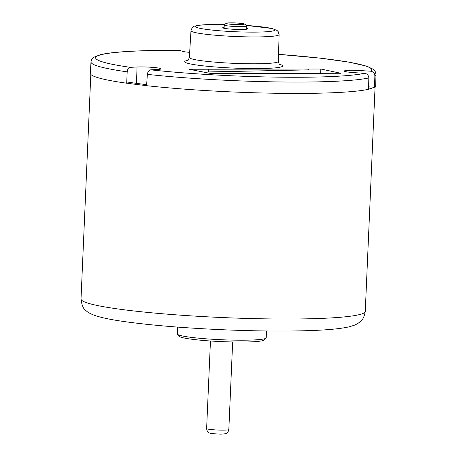 <?xml version="1.0" encoding="UTF-8"?>
<svg xmlns="http://www.w3.org/2000/svg" width="457" height="457" viewBox="0 0 457 457"><rect width="100%" height="100%" fill="white"/><g stroke="black" fill="none" stroke-linecap="round" stroke-linejoin="round"><path stroke-width="0.69" d="M208.638 71.926L308.544 69.887L308.823 69.041L208.323 69.218L208.638 71.926L208.74 69.213M189.666 52.355A13.824 1.205 -177.5 0 1 182.594 51.327L179.555 50.361C153.878 50.213 133.233 50.83 117.615 52.201C110.326 52.852 104.596 53.675 100.426 54.674L93.936 57.182C92.411 57.993 91.429 59.581 90.994 61.941A142.63 12.43 2.5 0 0 127.189 71.858L126.692 83.22L132.77 82.911M147.365 74.36A142.63 12.43 2.5 0 0 368.822 77.936L368.588 89.275A142.83 12.448 -177.5 0 1 146.577 85.688L147.365 74.36C147.754 71.738 148.851 70.229 150.661 69.847L157.317 69.504A13.824 1.205 -177.5 0 0 160.978 68.853A13.824 1.205 -177.5 0 0 152.232 67.345A13.824 1.205 -177.5 0 0 137.02 66.99L130.365 67.333C128.566 67.716 127.509 69.224 127.189 71.858M368.633 86.853L374.54 87.224L374.866 75.862C374.649 73.217 373.26 71.669 370.696 71.212L361.127 70.612A13.824 1.205 -177.5 0 0 344.281 71.052A13.824 1.205 -177.5 0 0 355.049 72.703L364.617 73.303C367.182 73.76 368.588 75.302 368.822 77.936M308.823 69.041L320.831 69.018L340.785 73.263L210.723 73.486L189.067 69.247L208.323 69.218M126.692 83.22A142.83 12.448 -177.5 0 1 90.297 73.269L90.994 61.941M374.866 75.862A142.63 12.43 2.5 0 0 375.985 74.382L375.688 85.727A142.83 12.448 -177.5 0 1 374.54 87.224M246.357 28.265A12.499 1.091 -177.5 0 1 247.717 28.82A12.499 1.091 -177.5 0 1 247.408 29.042A12.499 1.091 -177.5 0 1 233.807 29.299A12.499 1.091 -177.5 0 1 222.748 27.728A12.499 1.091 -177.5 0 1 224.147 27.294M320.648 73.297L320.831 69.018M266.043 338.134L263.969 340.071A42.467 3.702 -177.5 0 1 212.374 341.116A42.467 3.702 -177.5 0 1 179.424 336.381L177.533 334.273A44.455 3.873 2.5 0 0 212.025 339.231A44.455 3.873 2.5 0 0 266.043 338.134A44.455 3.873 2.5 0 0 266.214 337.814L266.511 330.977M127.08 83.203A142.264 12.396 2.5 0 0 146.583 85.625M368.588 89.109A142.264 12.396 2.5 0 0 373.986 87.19M126.749 81.934A133.37 11.625 2.5 0 0 146.651 84.636M177.687 327.098L177.385 333.936A44.455 3.873 2.5 0 0 177.533 334.273M231.602 22.856C235.406 22.821 239.519 23.136 243.935 23.798C245.049 24.45 243.49 24.741 239.251 24.672A9.334 0.811 -177.5 0 1 226.918 23.73A9.334 0.811 -177.5 0 1 231.602 22.856M224.244 25.049A11.117 0.971 2.5 0 0 239.902 26.62A11.117 0.971 2.5 0 0 246.454 26.02L245.106 24.101L239.342 23.187L231.665 22.85C223.016 23.49 226.175 22.45 224.244 25.049L224.107 28.288M232.659 341.962L228.837 429.54A11.117 0.971 -177.5 0 1 217.692 430.026A11.117 0.971 -177.5 0 1 206.627 428.569L210.454 340.996M308.544 69.887L308.572 69.041M179.681 50.384A138.168 12.042 2.5 0 0 130.365 67.333M150.661 69.847A138.168 12.042 2.5 0 0 364.617 73.303M370.696 71.212A138.168 12.042 2.5 0 0 278.57 54.36L320.58 58.188L349.062 62.141L366.948 66.231L373.483 69.395L375.174 71.326L375.985 74.382M279.535 64.3A49.019 4.273 -177.5 0 1 237.023 68.224A49.019 4.273 -177.5 0 1 185.908 60.804A49.019 4.273 -177.5 0 1 187.953 60.301M137.02 66.99L136.517 83.363M361.007 73.074L361.127 70.612M246.386 25.443A39.628 3.456 -177.5 0 1 273.44 30.836A39.628 3.456 -177.5 0 1 225.701 31.219A39.628 3.456 -177.5 0 1 196.613 25.843A39.628 3.456 -177.5 0 1 224.364 24.484M224.37 24.461L212.853 24.432L198.675 25.261L194.968 26.066C193.237 26.135 191.911 27.683 190.992 30.71A44.089 3.845 2.5 0 0 234.875 36.48A44.089 3.845 2.5 0 0 279.084 34.561L278.193 31.642L277.079 30.488L272.046 28.494L246.38 25.426M279.084 34.561L278.387 61.387A44.558 3.885 -177.5 0 1 233.698 63.329A44.558 3.885 -177.5 0 1 189.352 57.502C188.307 60.13 187.684 61.164 187.473 60.61L187.547 60.581M81.015 298.964C81.774 305.219 83.351 309.023 85.75 310.366C87.607 312.297 90.823 314.062 95.41 315.656C101.9 317.781 111.171 319.7 123.23 321.42C149.816 325.184 182.874 327.955 222.41 329.731C253.486 331.057 281.186 331.388 305.516 330.725C325.721 330.2 340.471 328.851 349.759 326.681L354.855 325.041L357.882 323.499C359.888 321.608 363.486 321.351 365.269 311.371A142.264 12.396 -177.5 0 1 222.599 317.558A142.264 12.396 -177.5 0 1 81.015 298.964L90.817 74.417M246.312 29.259L246.454 26.02M228.837 429.54C228.072 433.562 225.05 433.859 225.381 433.762L220.954 434.15L212.528 433.682L209.729 433.087C210.003 433.202 207.027 432.613 206.627 428.569M278.387 61.387C278.896 63.723 279.427 64.814 279.987 64.648M190.992 30.71L189.352 57.502M365.269 311.371L375.071 86.83"/></g></svg>

